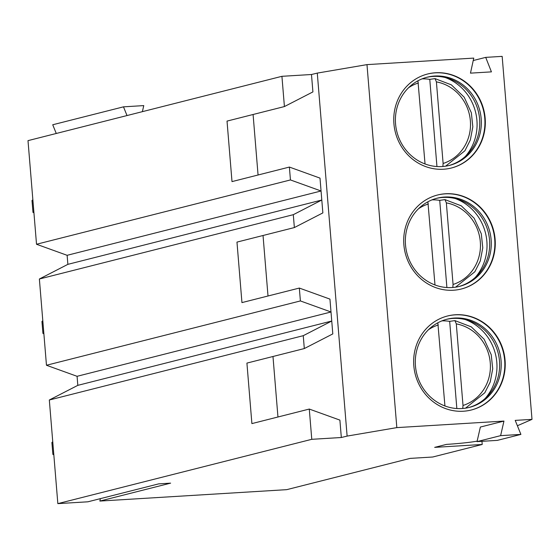 <?xml version="1.0" encoding="UTF-8"?>
<svg xmlns="http://www.w3.org/2000/svg" width="560" height="560" viewBox="0 0 560 560"><rect width="100%" height="100%" fill="white"/><g stroke="black" fill="none" stroke-linecap="round" stroke-linejoin="round"><path stroke-width="0.84" d="M477.148 441.126A25.137 1.491 175.3 0 1 446.474 444.388L434.679 447.37L482.216 444.472L432.691 457.016L410.158 458.388L286.734 489.657L99.862 501.067L170.611 483.14L158.676 483.875L87.92 501.795L57.841 503.629L311.773 439.313L341.327 437.507L347.123 436.093L396.83 427.616L503.951 421.078L500.619 435.645L520.898 434.406L515.214 420.392L532 419.363L517.391 425.747M503.951 421.078L480.368 427.049L477.036 441.616L497.315 440.377L520.898 434.406M500.619 435.645L477.036 441.616M396.83 427.616L366.982 64.624L473.767 58.1L470.477 73.143L491.428 71.869L485.709 57.372L502.159 56.371L532 419.363M495.11 239.211A48.482 45.612 75.8 0 0 437.591 194.999A48.482 45.612 75.8 0 0 403.872 244.776A48.482 45.612 75.8 0 0 461.398 288.988A48.482 45.612 75.8 0 0 495.11 239.211M505.064 360.206A48.482 45.612 75.8 0 0 447.538 315.994A48.482 45.612 75.8 0 0 413.819 365.778A48.482 45.612 75.8 0 0 471.345 409.99A48.482 45.612 75.8 0 0 505.064 360.206M485.163 118.209A48.482 45.612 75.8 0 0 427.637 73.997A48.482 45.612 75.8 0 0 393.925 123.781A48.482 45.612 75.8 0 0 451.451 167.993A48.482 45.612 75.8 0 0 485.163 118.209M451.255 168.042A48.482 45.612 75.8 0 0 484.771 118.307A48.482 45.612 75.8 0 0 427.441 74.046M465.297 156.471A48.482 45.612 75.8 0 0 476.91 120.302A48.482 45.612 75.8 0 0 445.298 77.539M424.438 78.869A48.482 45.612 75.8 0 0 422.765 78.596M481.173 118.678A45.486 42.798 75.8 0 0 427.196 77.196A45.486 42.798 75.8 0 0 395.563 123.907A45.486 42.798 -104.2 0 0 449.533 165.389A45.486 42.798 -104.2 0 0 481.173 118.678M426.412 77.406A45.486 42.798 75.8 0 1 447.671 78.19A45.486 42.798 75.8 0 1 479.598 119.077A45.486 42.798 -104.2 0 1 467.068 154.77A45.486 42.798 -104.2 0 1 448.749 165.578M436.947 166.537L429.779 79.38A46.13 43.4 75.8 0 0 422.079 78.862M417.942 80.801L425.04 163.961M445.613 166.18L464.919 150.752L470.33 139.979L472.822 126.805L471.345 112.756L464.212 97.223L451.36 84.854L435.001 78.603L436.408 81.886L443.114 163.464L442.869 166.495M435.001 78.603L429.779 79.38M461.202 289.037A48.482 45.612 75.8 0 0 494.718 239.309A48.482 45.612 75.8 0 0 437.388 195.048M475.244 277.473A48.482 45.612 75.8 0 0 486.857 241.297A48.482 45.612 75.8 0 0 455.245 198.534M434.385 199.864A48.482 45.612 75.8 0 0 432.712 199.598M491.12 239.68A45.486 42.798 75.8 0 0 437.143 198.198A45.486 42.798 75.8 0 0 405.51 244.909A45.486 42.798 -104.2 0 0 459.48 286.391A45.486 42.798 -104.2 0 0 491.12 239.68M436.359 198.401A45.486 42.798 75.8 0 1 457.618 199.192A45.486 42.798 75.8 0 1 489.545 240.079A45.486 42.798 -104.2 0 1 477.015 275.765A45.486 42.798 -104.2 0 1 458.696 286.58M446.894 287.539L439.726 200.375A46.13 43.4 75.8 0 0 432.026 199.864M427.889 201.803L434.987 284.963M455.56 287.175L474.866 271.747L480.277 260.981L482.769 247.8L481.292 233.758L474.159 218.225L461.307 205.849L444.948 199.598L446.355 202.881L453.061 284.459L452.816 287.49M444.948 199.598L439.726 200.375M471.149 410.039A48.482 45.612 75.8 0 0 504.665 360.304A48.482 45.612 75.8 0 0 447.342 316.043M485.191 398.468A48.482 45.612 75.8 0 0 496.804 362.299A48.482 45.612 75.8 0 0 465.192 319.536M444.332 320.866A48.482 45.612 75.8 0 0 442.659 320.593M501.067 360.675A45.486 42.798 75.8 0 0 447.09 319.193A45.486 42.798 75.8 0 0 415.457 365.904A45.486 42.798 -104.2 0 0 469.427 407.386A45.486 42.798 -104.2 0 0 501.067 360.675M446.306 319.403A45.486 42.798 75.8 0 1 467.565 320.187A45.486 42.798 75.8 0 1 499.492 361.074A45.486 42.798 -104.2 0 1 486.969 396.767A45.486 42.798 -104.2 0 1 468.643 407.575M456.841 408.534L449.673 321.37A46.13 43.4 75.8 0 0 441.973 320.859M437.836 322.798L444.934 405.958M465.507 408.177L484.82 392.749L490.231 381.976L492.716 368.802L491.246 354.753L484.106 339.22L471.254 326.851L454.895 320.593L456.302 323.883L463.008 405.461L462.763 408.492M454.895 320.593L449.673 321.37M311.479 74.508L281.925 76.314L284.417 106.561L312.914 91.91L311.479 74.508L317.282 73.101L347.123 436.093M317.282 73.101L366.982 64.624M321.055 190.988L322.861 212.905L294.364 227.563L293.3 214.683L321.804 200.025L67.872 264.348L67.13 255.311L321.055 190.988L319.998 178.115L289.387 167.062L290.444 179.942L321.055 190.988M258.062 175L253.085 114.499M341.327 437.507L339.892 420.105L309.281 409.059L311.773 439.313M277.956 416.997L272.979 356.496M294.364 227.563L236.971 242.102L241.948 302.596L299.334 288.064L329.945 299.11L332.808 333.907L304.311 348.558L303.254 335.685L49.322 400.001L57.841 503.629M268.009 295.995L263.032 235.501M56.266 133.476L52.731 124.761L123.487 106.841L127.015 115.556M281.925 76.314L28 140.637L36.519 244.258L67.13 255.311M67.872 264.348L39.375 279.006L46.466 365.26L77.077 376.306L331.009 311.99L300.391 300.937L299.334 288.064M49.322 400.001L77.819 385.35L77.077 376.306M100.394 498.631L99.862 501.067M32.858 199.724L32.004 200.501L32.984 212.408L33.929 212.723M42.805 320.726L41.951 321.496L42.931 333.403L43.876 333.725M52.752 441.721L51.898 442.498L52.878 454.405L53.823 454.72M482.216 444.472L481.957 441.315M485.709 57.372L473.235 60.536M289.387 167.062L232.001 181.601L227.024 121.1L284.417 106.561M36.519 244.258L290.444 179.942M142.38 111.664L143.766 105.602L123.487 106.841M39.375 279.006L293.3 214.683M46.466 365.26L300.391 300.937M77.819 385.35L331.751 321.027L303.254 335.685M309.281 409.059L251.895 423.598L246.918 363.097L304.311 348.558M418.383 82.985A42.105 39.613 75.8 0 0 408.576 87.731M443.114 163.464A42.105 39.613 75.8 0 0 470.365 120.806A42.105 39.613 75.8 0 0 436.408 81.886M428.33 203.987A42.105 39.613 75.8 0 0 418.523 208.726M453.061 284.459A42.105 39.613 75.8 0 0 480.312 241.801A42.105 39.613 75.8 0 0 446.355 202.881M438.277 324.982A42.105 39.613 75.8 0 0 428.47 329.728M463.008 405.461A42.105 39.613 75.8 0 0 490.259 362.803A42.105 39.613 75.8 0 0 456.302 323.883"/></g></svg>

